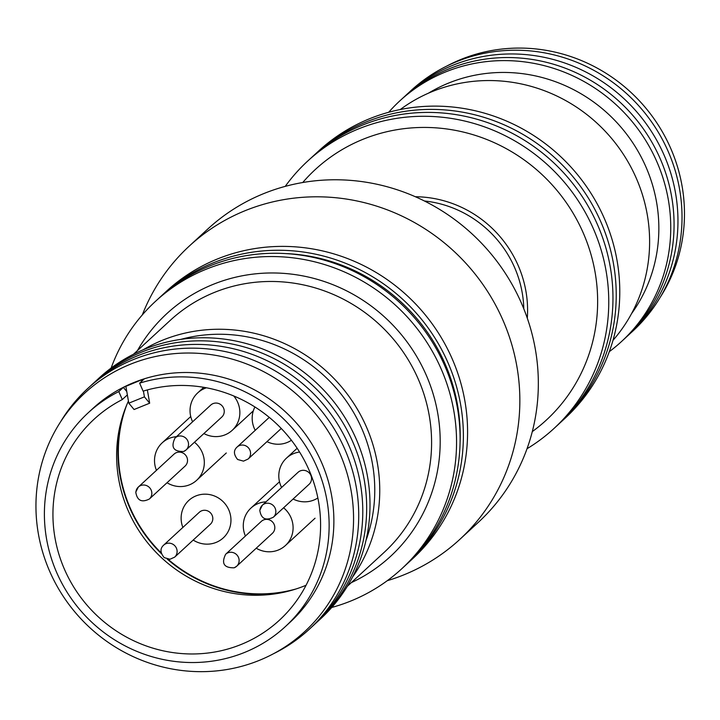 <?xml version="1.0" encoding="UTF-8"?>
<svg xmlns="http://www.w3.org/2000/svg" width="720" height="720" viewBox="0 0 720 720"><rect width="100%" height="100%" fill="white"/><g stroke="black" fill="none" stroke-linecap="round" stroke-linejoin="round"><path stroke-width="1.08" d="M161.199 552.906A139.167 133.722 47.3 0 1 131.391 510.579A139.167 133.722 47.3 0 1 126.72 404.964M296.235 588.906A139.167 133.722 47.3 0 1 168.048 559.224M553.986 428.481L558.189 424.611A181.773 174.663 -132.7 0 0 597.681 225.09A181.773 174.663 -132.7 0 0 311.823 157.266L307.611 161.145A181.773 174.663 47.3 0 1 593.478 228.969A181.773 174.663 47.3 0 1 553.986 428.481A181.773 174.663 47.3 0 1 527.022 448.731M285.633 253.575A178.551 171.558 47.3 0 1 460.071 442.854M193.212 540.063A25.452 24.453 -132.7 0 0 223.29 537.876A25.452 24.453 -132.7 0 0 229.122 510.678A25.452 24.453 -132.7 0 0 188.793 500.445A25.452 24.453 -132.7 0 0 182.871 527.436M163.629 545.166L199.323 512.271A8.145 7.821 47.3 0 1 209.538 511.992A8.145 7.821 47.3 0 1 210.366 524.25L174.663 557.145A8.145 7.821 47.3 0 0 173.844 544.887A8.145 7.821 47.3 0 0 163.629 545.166C159.957 548.505 160.137 552.654 164.187 557.604L169.974 559.26L174.663 557.145M176.49 436.653A25.452 24.453 -132.7 0 0 162.171 442.854A25.452 24.453 -132.7 0 0 159.759 445.446A25.452 24.453 -132.7 0 0 156.456 470.331M167.022 482.742A25.452 24.453 -132.7 0 0 196.668 480.285A25.452 24.453 -132.7 0 0 199.08 477.693A25.452 24.453 -132.7 0 0 194.445 442.251M135.936 491.841A8.145 7.821 47.3 0 1 138.348 487.017L174.042 454.122A8.145 7.821 47.3 0 1 187.488 461.277A8.145 7.821 47.3 0 1 185.076 466.101L149.382 498.996A8.145 7.821 47.3 0 0 147.375 485.973A8.145 7.821 47.3 0 0 138.348 487.017L135.765 492.138C137.142 500.571 141.678 502.857 149.382 498.996M206.451 387.792A25.452 24.453 -132.7 0 0 197.703 392.895A25.452 24.453 -132.7 0 0 192.618 421.794M203.886 433.548A25.452 24.453 -132.7 0 0 211.527 436.212A25.452 24.453 -132.7 0 0 232.191 430.326A25.452 24.453 -132.7 0 0 233.739 395.964M175.068 437.958C170.586 447.165 173.448 451.674 183.645 451.494L186.102 449.937A8.145 7.821 47.3 0 0 177.354 436.518A8.145 7.821 47.3 0 0 175.068 437.958L210.762 405.063A8.145 7.821 47.3 0 1 222.903 406.863A8.145 7.821 47.3 0 1 221.805 417.042L186.102 449.937A8.145 7.821 47.3 0 1 183.816 451.386M254.925 406.971A25.452 24.453 -132.7 0 0 254.007 427.725A25.452 24.453 -132.7 0 0 255.222 430.335M299.583 452.043A25.452 24.453 -132.7 0 0 286.47 458.127A25.452 24.453 -132.7 0 0 284.049 460.719A25.452 24.453 -132.7 0 0 281.601 487.476M259.947 510.03A8.145 7.821 47.3 0 1 262.359 505.206L298.053 472.311A8.145 7.821 47.3 0 1 311.499 479.457A8.145 7.821 47.3 0 1 309.096 484.29L273.393 517.185C265.689 521.046 261.153 518.76 259.785 510.327L262.359 505.206A8.145 7.821 47.3 0 1 275.805 512.361A8.145 7.821 47.3 0 1 273.393 517.185M256.221 548.226A25.452 24.453 -132.7 0 0 264.762 551.403A25.452 24.453 -132.7 0 0 285.435 545.508A25.452 24.453 -132.7 0 0 283.599 507.789M225.639 554.265C221.157 563.472 224.01 567.981 234.216 567.801L236.673 566.244A8.145 7.821 47.3 0 0 227.925 552.816A8.145 7.821 47.3 0 0 225.639 554.265L261.333 521.37A8.145 7.821 47.3 0 1 273.474 523.17A8.145 7.821 47.3 0 1 272.367 533.34L236.673 566.244A8.145 7.821 47.3 0 1 234.387 567.684M142.308 314.919A199.512 191.709 47.3 0 1 189.306 246.051L207.792 229.014A199.512 191.709 47.3 0 1 473.949 235.665A199.512 191.709 47.3 0 1 478.206 522.45L459.72 539.478A199.512 191.709 47.3 0 1 387.243 580.707M189.306 246.051A199.512 191.709 47.3 0 1 455.472 252.702A199.512 191.709 47.3 0 1 459.72 539.478M302.733 182.52A170.406 163.737 47.3 0 1 462.501 131.877A170.406 163.737 47.3 0 1 589.518 249.597A170.406 163.737 47.3 0 1 532.287 431.613M559.809 423.099A181.773 174.663 -132.7 0 0 561.447 421.605A181.773 174.663 -132.7 0 0 600.939 222.084A181.773 174.663 -132.7 0 0 366.102 121.977A181.773 174.663 -132.7 0 0 315.081 154.269A181.773 174.663 -132.7 0 0 313.461 155.781M285.237 186.372A181.773 174.663 47.3 0 1 307.611 161.145M561.447 421.605L565.002 418.329A181.773 174.663 -132.7 0 0 589.59 191.151A181.773 174.663 -132.7 0 0 369.657 118.701A181.773 174.663 -132.7 0 0 318.636 150.993L315.081 154.269M660.123 297.459A162.207 155.862 -132.7 0 0 645.714 107.973A162.207 155.862 -132.7 0 0 461.268 59.301A162.207 155.862 -132.7 0 0 446.85 66.042M630.675 333.054A163.593 157.194 -132.7 0 0 655.632 127.944A163.593 157.194 -132.7 0 0 456.912 61.542A163.593 157.194 -132.7 0 0 408.978 92.484M626.697 336.717A163.593 157.194 -132.7 0 0 651.537 131.634A163.593 157.194 -132.7 0 0 452.853 65.277A163.593 157.194 -132.7 0 0 405 96.147M623.097 340.047A163.593 157.194 -132.7 0 0 647.541 135.054A163.593 157.194 -132.7 0 0 448.965 68.868A163.593 157.194 -132.7 0 0 401.391 99.468M609.3 351.666A163.593 157.194 -132.7 0 0 647.892 144.108A163.593 157.194 -132.7 0 0 445.635 71.928A163.593 157.194 -132.7 0 0 388.683 112.275M631.557 313.614A152.694 146.718 -132.7 0 0 624.915 131.958A152.694 146.718 -132.7 0 0 448.74 83.016A152.694 146.718 -132.7 0 0 428.427 93.195M612.981 340.344A157.779 151.605 -132.7 0 0 618.804 147.654A157.779 151.605 -132.7 0 0 432.504 91.467A157.779 151.605 -132.7 0 0 400.266 109.53M160.605 296.64A181.773 174.663 47.3 0 1 162.225 295.128A181.773 174.663 47.3 0 1 209.439 264.438A181.773 174.663 47.3 0 1 432.009 333.504A181.773 174.663 47.3 0 1 408.591 562.473A181.773 174.663 47.3 0 1 406.953 563.958M408.591 562.473L412.803 558.594A181.773 174.663 -132.7 0 0 436.212 329.634A181.773 174.663 -132.7 0 0 213.651 260.559A181.773 174.663 -132.7 0 0 166.428 291.258L162.225 295.128M111.114 368.073A181.773 174.663 47.3 0 1 155.412 301.41A181.773 174.663 47.3 0 1 206.433 269.127A181.773 174.663 47.3 0 1 426.375 341.568A181.773 174.663 47.3 0 1 401.778 568.746A181.773 174.663 47.3 0 1 350.757 601.038A181.773 174.663 47.3 0 1 331.731 607.464M155.412 301.41L158.967 298.134A181.773 174.663 47.3 0 1 209.988 265.851A181.773 174.663 47.3 0 1 429.93 338.292A181.773 174.663 47.3 0 1 405.333 565.47L401.778 568.746M142.2 380.79L141.444 379.881L144.171 378.972L139.635 383.157L143.109 391.149A136.692 131.346 47.3 0 1 300.969 454.329A136.692 131.346 47.3 0 1 279.396 620.226A136.692 131.346 47.3 0 1 241.029 644.508A136.692 131.346 47.3 0 1 75.636 590.031A136.692 131.346 47.3 0 1 94.131 419.193A136.692 131.346 47.3 0 1 122.283 399.573L127.359 394.902M306.063 585.261A136.692 131.346 47.3 0 1 304.722 585.81A136.692 131.346 47.3 0 1 155.547 551.817A136.692 131.346 47.3 0 1 128.439 401.04M128.808 403.173L134.064 409.518L149.679 403.191L144.423 396.855L128.808 403.173L125.829 386.199L141.444 379.881L123.345 387.405L118.809 391.581L122.283 399.573M88.218 412.776L92.952 408.402A145.422 139.725 47.3 0 1 133.776 382.572A145.422 139.725 47.3 0 1 309.726 440.532A145.422 139.725 47.3 0 1 290.052 622.278L285.309 626.643A145.422 139.725 47.3 0 1 244.494 652.473A145.422 139.725 47.3 0 1 68.544 594.513A145.422 139.725 47.3 0 1 88.218 412.776A145.422 139.725 47.3 0 1 118.809 391.581M259.146 660.438A162.207 155.862 47.3 0 1 49.59 571.104A162.207 155.862 47.3 0 1 130.365 364.248A162.207 155.862 47.3 0 1 339.921 453.582A162.207 155.862 47.3 0 1 259.146 660.438M60.291 422.28A163.593 157.194 47.3 0 1 133.614 359.478A163.593 157.194 47.3 0 1 342.612 444.402A163.593 157.194 47.3 0 1 273.564 653.697M89.739 386.685A163.593 157.194 47.3 0 1 137.673 355.734A163.593 157.194 47.3 0 1 336.393 422.145A163.593 157.194 47.3 0 1 311.436 627.255M93.717 383.022A163.593 157.194 47.3 0 1 141.561 352.152A163.593 157.194 47.3 0 1 340.254 418.509A163.593 157.194 47.3 0 1 315.414 623.592M97.317 379.692A163.593 157.194 47.3 0 1 144.891 349.083A163.593 157.194 47.3 0 1 343.476 415.278A163.593 157.194 47.3 0 1 319.023 620.271M143.055 349.839A157.779 151.605 47.3 0 1 162.639 340.173A157.779 151.605 47.3 0 1 344.151 390.078A157.779 151.605 47.3 0 1 352.503 577.116M123.345 387.405L126.765 391.527M180.684 339.408A152.694 146.718 47.3 0 1 333.162 384.795A152.694 146.718 47.3 0 1 365.976 540.468M139.635 383.157A145.422 139.725 47.3 0 1 308.07 449.829A145.422 139.725 47.3 0 1 285.309 626.643M144.423 396.855L143.406 391.059M141.687 381.258L141.444 379.881M149.679 403.191L147.348 389.925M122.859 415.458A139.599 134.136 -132.7 0 0 161.424 553.707M167.229 559.071A139.599 134.136 -132.7 0 0 285.462 591.894M266.022 501.831A25.452 24.453 -132.7 0 0 250.938 508.086A25.452 24.453 -132.7 0 0 245.421 536.031M293.112 499.014A25.452 24.453 -132.7 0 0 317.862 497.961M266.958 441.657A25.452 24.453 -132.7 0 0 291.411 440.262M247.293 446.769A8.145 7.821 47.3 0 1 248.112 459.027L243.513 461.133L237.627 459.495C233.586 454.536 233.406 450.396 237.078 447.057A8.145 7.821 47.3 0 1 247.293 446.769M415.341 196.731A111.186 106.83 47.3 0 1 522.288 276.435A111.186 106.83 47.3 0 1 527.301 318.213M424.404 200.979A108.63 104.373 47.3 0 1 518.652 278.271A108.63 104.373 47.3 0 1 523.8 308.835M133.461 354.267L170.19 320.418A157.779 151.605 47.3 0 1 214.479 292.392A157.779 151.605 47.3 0 1 405.387 355.275A157.779 151.605 47.3 0 1 384.039 552.474L347.31 586.323M137.439 350.604A165.051 158.589 47.3 0 1 213.075 284.391A165.051 158.589 47.3 0 1 424.656 371.61A165.051 158.589 47.3 0 1 351.288 582.651M196.668 480.285L226.287 452.988M197.703 392.895L203.76 387.315M281.259 428.481L248.112 459.027M286.47 458.127L297.153 448.272M285.435 545.508L315.054 518.211M250.938 508.086L279.504 481.761M269.28 417.375L237.078 447.057M232.191 430.326L253.305 410.868M162.171 442.854L190.737 416.538"/></g></svg>
